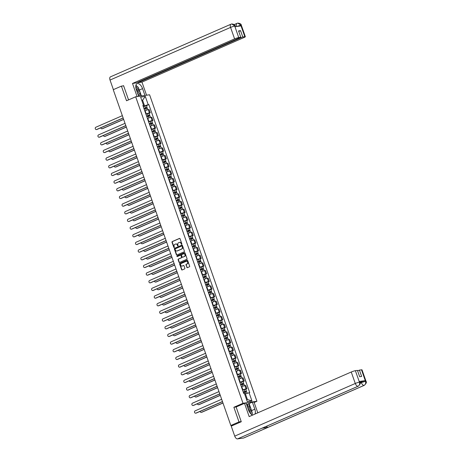 <?xml version="1.0" encoding="UTF-8"?>
<svg xmlns="http://www.w3.org/2000/svg" width="462" height="462" viewBox="0 0 462 462"><rect width="100%" height="100%" fill="white"/><g stroke="black" fill="none" stroke-linecap="round" stroke-linejoin="round"><path stroke-width="0.69" d="M181.682 244.306A0.358 0.306 -98.2 0 0 181.849 243.849L180.053 238.721A0.514 0.433 -98.2 0 0 179.481 238.415L172.239 241.58A0.514 0.433 -98.2 0 0 172.003 242.238L173.799 247.361A0.358 0.306 -98.2 0 0 174.359 247.118L174.128 246.454A1.646 1.392 -98.2 0 1 174.879 244.346L175.479 244.086A1.646 1.392 -98.2 0 1 177.31 245.062L177.541 245.726A0.358 0.306 -98.2 0 0 178.107 245.484L177.87 244.82A1.646 1.392 -98.2 0 1 178.621 242.712L179.221 242.452A1.646 1.392 -98.2 0 1 181.052 243.428L181.283 244.092A0.358 0.306 -98.2 0 0 181.682 244.306M186.815 267.382A0.514 0.433 -98.2 0 0 187.387 267.689L189.42 266.799A0.514 0.433 -98.2 0 0 189.657 266.141L187.659 260.452A0.514 0.433 -98.2 0 0 187.087 260.146L179.845 263.305A0.514 0.433 -98.2 0 0 179.614 263.964L181.606 269.658A0.514 0.433 -98.2 0 0 182.178 269.964L184.633 268.89A0.514 0.433 -98.2 0 0 184.864 268.231L184.015 265.794A0.514 0.433 -98.2 0 0 183.443 265.488L182.224 266.02A1.374 1.161 -98.2 0 1 181.318 263.444L186.088 261.359A1.374 1.161 -98.2 0 1 186.995 263.941L186.198 264.287A0.514 0.433 -98.2 0 0 185.967 264.945L187.093 267.342A0.514 0.433 -98.2 0 0 187.433 267.665M243.012 403.274L233.87 407.27L238.998 421.91L230.838 425.473L113.248 89.692L121.408 86.128L126.536 100.768L135.678 96.777L243.012 403.274L256.918 401.276L149.584 94.774L135.678 96.777M184.171 251.802A0.514 0.433 -98.2 0 0 184.402 251.143L182.409 245.449A0.514 0.433 -98.2 0 0 181.837 245.143L174.596 248.308A0.514 0.433 -98.2 0 0 174.359 248.966L176.351 254.654A0.514 0.433 -98.2 0 0 176.923 254.966L184.171 251.802M185.037 252.951L187.029 258.639A0.514 0.433 -98.2 0 1 186.792 259.298L179.551 262.462A0.514 0.433 -98.2 0 1 178.979 262.156L178.124 259.719A0.514 0.433 -98.2 0 1 178.361 259.061L181.295 257.779A0.514 0.433 -98.2 0 0 181.531 257.12L180.965 255.509A0.514 0.433 -98.2 0 0 180.394 255.197L177.333 256.537A0.358 0.306 -98.2 0 1 177.096 255.861L184.465 252.645A0.514 0.433 -98.2 0 1 185.037 252.951M254.158 402.483L256.918 401.276M238.998 421.91L241.222 421.592M230.838 425.473L233.298 425.121L231.612 425.958M123.631 85.805L121.408 86.128M145.905 114.085L146.258 113.935A2.414 0.295 -19.3 0 1 149.422 112.924L148.285 109.685A2.414 0.295 160.7 0 0 145.12 110.689L144.768 110.845M148.285 109.685L149.134 109.558L150.271 112.803L149.134 113.3M149.422 112.924L150.271 112.803M151.819 120.963L152.957 120.466L151.819 117.227L150.97 117.348A2.414 0.295 160.7 0 0 147.805 118.353L147.453 118.509M148.585 121.749L148.937 121.598A2.414 0.295 -19.3 0 1 152.108 120.588L152.957 120.466M154.504 128.627L155.636 128.13L154.504 124.89L153.655 125.011A2.414 0.295 160.7 0 0 150.491 126.022L150.138 126.172M151.27 129.418L151.623 129.262A2.414 0.295 -19.3 0 1 154.787 128.257L155.636 128.13M157.19 136.296L158.322 135.799L157.19 132.554L156.341 132.675A2.414 0.295 160.7 0 0 153.17 133.685L152.818 133.836M153.956 137.081L154.308 136.925A2.414 0.295 -19.3 0 1 157.473 135.92L158.322 135.799M159.869 143.959L161.007 143.463L159.869 140.217L159.02 140.344A2.414 0.295 160.7 0 0 155.856 141.349L155.503 141.505M156.641 144.745L156.993 144.594A2.414 0.295 -19.3 0 1 160.158 143.584L161.007 143.463M162.555 151.623L163.692 151.126L162.555 147.886L161.706 148.007A2.414 0.295 160.7 0 0 158.541 149.012L158.189 149.168M159.326 152.414L159.679 152.258A2.414 0.295 -19.3 0 1 162.843 151.247L163.692 151.126M165.24 159.286L166.378 158.795L165.24 155.55L164.391 155.671A2.414 0.295 160.7 0 0 161.226 156.682L160.874 156.832M162.006 160.077L162.364 159.921A2.414 0.295 -19.3 0 1 165.529 158.916L166.378 158.795M167.925 166.955L169.057 166.459L167.925 163.213L167.077 163.334A2.414 0.295 160.7 0 0 163.912 164.345L163.56 164.501M164.691 167.741L165.044 167.585A2.414 0.295 -19.3 0 1 168.208 166.58L169.057 166.459M170.611 174.619L171.743 174.122L170.611 170.882L169.762 171.004A2.414 0.295 160.7 0 0 166.591 172.008L166.239 172.164M167.377 175.404L167.729 175.254A2.414 0.295 -19.3 0 1 170.894 174.243L171.743 174.122M173.29 182.282L174.428 181.785L173.29 178.546L172.442 178.667A2.414 0.295 160.7 0 0 169.277 179.672L168.925 179.828M170.062 183.073L170.414 182.917A2.414 0.295 -19.3 0 1 173.579 181.907L174.428 181.785M175.976 189.946L177.113 189.455L175.976 186.209L175.127 186.33A2.414 0.295 160.7 0 0 171.962 187.341L171.61 187.491M172.748 190.737L173.1 190.581A2.414 0.295 -19.3 0 1 176.265 189.576L177.113 189.455M178.661 197.615L179.799 197.118L178.661 193.873L177.812 193.994A2.414 0.295 160.7 0 0 174.648 195.004L174.295 195.16M175.427 198.4L175.785 198.244A2.414 0.295 -19.3 0 1 178.95 197.239L179.799 197.118M181.347 205.278L182.478 204.782L181.347 201.542L180.498 201.663A2.414 0.295 160.7 0 0 177.333 202.668L176.981 202.824M178.113 206.064L178.465 205.913A2.414 0.295 -19.3 0 1 181.63 204.903L182.478 204.782M184.032 212.942L185.164 212.445L184.032 209.205L183.183 209.326A2.414 0.295 160.7 0 0 180.013 210.331L179.66 210.487M180.798 213.733L181.15 213.577A2.414 0.295 -19.3 0 1 184.315 212.572L185.164 212.445M186.712 220.605L187.849 220.114L186.712 216.869L185.863 216.99A2.414 0.295 160.7 0 0 182.698 218L182.346 218.151M183.483 221.396L183.836 221.24A2.414 0.295 -19.3 0 1 187 220.235L187.849 220.114M189.397 228.274L190.535 227.778L189.397 224.532L188.548 224.659A2.414 0.295 160.7 0 0 185.383 225.664L185.031 225.82M186.169 229.06L186.521 228.909A2.414 0.295 -19.3 0 1 189.686 227.899L190.535 227.778M192.082 235.938L193.22 235.441L192.082 232.201L191.233 232.322A2.414 0.295 160.7 0 0 188.069 233.327L187.716 233.483M188.848 236.723L189.206 236.573A2.414 0.295 -19.3 0 1 192.371 235.562L193.22 235.441M194.768 243.601L195.9 243.104L194.768 239.865L193.919 239.986A2.414 0.295 160.7 0 0 190.754 240.997L190.402 241.147M191.534 244.392L191.886 244.236A2.414 0.295 -19.3 0 1 195.051 243.231L195.9 243.104M197.453 251.27L198.585 250.774L197.453 247.528L196.604 247.649A2.414 0.295 160.7 0 0 193.434 248.66L193.081 248.81M194.219 252.056L194.571 251.9A2.414 0.295 -19.3 0 1 197.736 250.895L198.585 250.774M200.133 258.934L201.27 258.437L200.133 255.191L199.284 255.319A2.414 0.295 160.7 0 0 196.119 256.323L195.767 256.479M196.904 259.719L197.257 259.569A2.414 0.295 -19.3 0 1 200.421 258.558L201.27 258.437M202.818 266.597L203.956 266.1L202.818 262.861L201.969 262.982A2.414 0.295 160.7 0 0 198.804 263.987L198.452 264.143M199.59 267.388L199.942 267.232A2.414 0.295 -19.3 0 1 203.107 266.222L203.956 266.1M205.503 274.261L206.641 273.77L205.503 270.524L204.654 270.645A2.414 0.295 160.7 0 0 201.49 271.656L201.137 271.806M202.269 275.052L202.627 274.896A2.414 0.295 -19.3 0 1 205.792 273.891L206.641 273.77M208.189 281.93L209.321 281.433L208.189 278.188L207.34 278.309A2.414 0.295 160.7 0 0 204.175 279.319L203.823 279.475M204.955 282.715L205.307 282.559A2.414 0.295 -19.3 0 1 208.472 281.554L209.321 281.433M210.874 289.593L212.006 289.096L210.874 285.857L210.025 285.978A2.414 0.295 160.7 0 0 206.855 286.983L206.502 287.139M207.64 290.379L207.992 290.228A2.414 0.295 -19.3 0 1 211.157 289.218L212.006 289.096M213.554 297.257L214.691 296.76L213.554 293.52L212.705 293.641A2.414 0.295 160.7 0 0 209.54 294.646L209.188 294.802M210.326 298.048L210.678 297.892A2.414 0.295 -19.3 0 1 213.842 296.881L214.691 296.76M216.239 304.92L217.377 304.429L216.239 301.184L215.39 301.305A2.414 0.295 160.7 0 0 212.225 302.315L211.873 302.466M213.011 305.711L213.363 305.555A2.414 0.295 -19.3 0 1 216.528 304.55L217.377 304.429M218.924 312.589L220.062 312.093L218.924 308.847L218.076 308.968A2.414 0.295 160.7 0 0 214.911 309.979L214.559 310.135M215.69 313.375L216.049 313.219A2.414 0.295 -19.3 0 1 219.213 312.214L220.062 312.093M221.61 320.253L222.742 319.756L221.61 316.516L220.761 316.637A2.414 0.295 160.7 0 0 217.596 317.642L217.244 317.798M218.376 321.038L218.728 320.888A2.414 0.295 -19.3 0 1 221.899 319.877L222.742 319.756M224.295 327.916L225.427 327.419L224.295 324.18L223.446 324.301A2.414 0.295 160.7 0 0 220.282 325.306L219.924 325.462M221.061 328.707L221.413 328.551A2.414 0.295 -19.3 0 1 224.578 327.546L225.427 327.419M226.981 335.579L228.113 335.089L226.975 331.843L226.126 331.964A2.414 0.295 160.7 0 0 222.961 332.975L222.609 333.125M223.747 336.371L224.099 336.215A2.414 0.295 -19.3 0 1 227.264 335.21L228.113 335.089M229.66 343.249L230.798 342.752L229.66 339.506L228.811 339.634A2.414 0.295 160.7 0 0 225.647 340.638L225.294 340.794M226.432 344.034L226.784 343.884A2.414 0.295 -19.3 0 1 229.949 342.873L230.798 342.752M232.346 350.912L233.483 350.415L232.346 347.176L231.497 347.297A2.414 0.295 160.7 0 0 228.332 348.302L227.98 348.458M229.112 351.703L229.47 351.547A2.414 0.295 -19.3 0 1 232.634 350.537L233.483 350.415M235.031 358.576L236.163 358.079L235.031 354.839L234.182 354.96A2.414 0.295 160.7 0 0 231.017 355.971L230.665 356.121M231.797 359.367L232.149 359.211A2.414 0.295 -19.3 0 1 235.32 358.206L236.163 358.079M237.716 366.245L238.848 365.748L237.716 362.503L236.867 362.624A2.414 0.295 160.7 0 0 233.703 363.634L233.345 363.79M234.482 367.03L234.835 366.874A2.414 0.295 -19.3 0 1 237.999 365.869L238.848 365.748M240.402 373.908L241.534 373.412L240.396 370.166L239.547 370.293A2.414 0.295 160.7 0 0 236.382 371.298L236.03 371.454M237.168 374.694L237.52 374.543A2.414 0.295 -19.3 0 1 240.685 373.533L241.534 373.412M243.081 381.572L244.219 381.075L243.081 377.835L242.232 377.956A2.414 0.295 160.7 0 0 239.068 378.961L238.715 379.117M239.853 382.363L240.205 382.207A2.414 0.295 -19.3 0 1 243.37 381.196L244.219 381.075M245.767 389.235L246.904 388.744L245.767 385.499L244.918 385.62A2.414 0.295 160.7 0 0 241.753 386.63L241.401 386.781M242.533 390.026L242.891 389.87A2.414 0.295 -19.3 0 1 246.055 388.865L246.904 388.744M143.22 106.422L144.554 105.838L142.579 100.185L141.765 100.306M141.834 100.508L142.579 100.185L145.311 96.419L148.204 104.678L144.554 105.838M143.029 105.879L143.532 105.348L140.639 97.095L145.311 96.419M246.587 399.63L247.401 399.514L245.42 393.861L249.723 392.608L148.856 104.585L148.204 104.678M249.07 392.7L251.957 400.958L247.286 401.628L244.392 393.376L243.74 393.468L142.874 105.44L143.532 105.348M233.87 407.27L236.29 406.924M245.42 393.861L244.681 394.19M146.448 105.631L148.856 104.585M247.401 399.514L251.957 400.958M181.751 244.265A0.358 0.306 -98.2 0 1 181.56 244.052L181.329 243.393A1.646 1.392 -98.2 0 0 179.672 242.348M175.924 243.982A1.646 1.392 -98.2 0 1 177.587 245.027L177.818 245.686A0.358 0.306 -98.2 0 0 178.009 245.9M179.718 238.398L172.517 241.539A0.514 0.433 -98.2 0 0 172.28 242.198L174.076 247.32A0.358 0.306 -98.2 0 0 174.266 247.534M182.074 245.126L174.873 248.267A0.514 0.433 -98.2 0 0 174.636 248.926L176.628 254.62A0.514 0.433 -98.2 0 0 176.969 254.943M182.028 246.229A0.358 0.306 -98.2 0 0 181.63 246.015L175.271 248.793A0.358 0.306 -98.2 0 0 175.11 249.249L175.352 249.948A1.646 1.392 -98.2 0 0 177.183 250.93L181.526 249.035A1.646 1.392 -98.2 0 0 182.276 246.927L182.311 246.188A0.358 0.306 -98.2 0 0 181.907 245.975L181.768 245.992M177.015 250.987A1.646 1.392 -98.2 0 0 177.46 250.889L177.183 250.93M182.311 246.188L182.554 246.887A1.646 1.392 -98.2 0 1 181.809 248.995L177.46 250.889M180.671 255.163A0.514 0.433 -98.2 0 1 181.243 255.469L181.809 257.08A0.514 0.433 -98.2 0 1 181.578 257.738L178.638 259.02A0.514 0.433 -98.2 0 0 178.401 259.679L179.256 262.116A0.514 0.433 -98.2 0 0 179.597 262.445M184.696 252.622L177.379 255.821A0.358 0.306 -98.2 0 0 177.414 256.502M184.344 256.45A1.374 1.161 -98.2 0 0 183.443 253.869L181.762 254.602A0.514 0.433 -98.2 0 0 181.531 255.261L182.092 256.878A0.514 0.433 -98.2 0 0 182.663 257.184L184.627 256.41A1.374 1.161 -98.2 0 0 183.841 253.788M184.627 256.41L182.946 257.143M186.486 261.278A1.374 1.161 -98.2 0 1 187.272 263.9L186.475 264.247A0.514 0.433 -98.2 0 0 186.244 264.905L187.093 267.342M182.103 266.066A1.374 1.161 -98.2 0 0 182.502 265.985L182.224 266.02M183.674 265.471L182.502 265.985M187.324 260.123L180.122 263.265A0.514 0.433 -98.2 0 0 179.891 263.923L181.884 269.617A0.514 0.433 -98.2 0 0 182.219 269.947M144.184 109.176L147.338 108.172L147.892 109.754M143.919 108.42L146.402 107.559L146.362 108.351M100.768 127.801A1.207 1.016 -98.2 0 0 102.16 128.713L123.631 119.34M143.89 108.339L147.049 107.334L146.506 107.669L146.708 108.247M143.272 106.572L146.425 105.567L147.049 107.334M123.66 119.427L102.524 128.661A1.207 1.016 81.8 0 1 102.114 128.736M146.102 107.6L146.506 107.669M123.169 118.018L96.956 129.464A1.207 1.016 81.8 0 1 96.552 129.533M122.343 115.662L95.807 127.258A1.207 1.016 -98.2 0 0 96.598 129.516L123.135 117.925M146.87 116.84L150.023 115.835L150.577 117.423M146.604 116.089L149.087 115.229L149.047 116.014M103.453 135.464A1.207 1.016 -98.2 0 0 104.845 136.382L126.317 127.004M146.575 116.008L149.728 115.003L149.191 115.333L149.393 115.916M145.957 114.235L149.111 113.23L149.728 115.003M126.345 127.096L105.203 136.33A1.207 1.016 81.8 0 1 104.799 136.4M148.787 115.263L149.191 115.333M149.549 124.509L152.708 123.498L153.263 125.087M149.29 123.752L151.773 122.892L151.732 123.677M106.139 143.128A1.207 1.016 -98.2 0 0 107.53 144.046L128.996 134.667M149.261 123.672L152.414 122.667L151.871 123.002L152.079 123.579M148.643 121.904L151.796 120.9L152.414 122.667M129.031 134.76L107.889 143.994A1.207 1.016 81.8 0 1 107.484 144.063M151.467 122.927L151.871 123.002M138.814 88.82A5.902 3.078 66.4 0 1 139.322 90.038L142.562 88.623A5.902 3.078 66.4 0 0 137.07 83.662A5.902 3.078 66.4 0 0 136.302 89.524L138.692 96.344M142.562 88.623L144.953 95.443M146.552 95.212L141.961 82.103L138.219 82.64L242.769 36.977L244.837 36.683L240.766 25.144L240.985 25.884L235.002 26.744L234.719 26.011L238.721 37.561A3.147 0.381 160.7 0 0 234.592 38.877L230.573 27.402L110.031 80.047L113.386 89.628M138.04 82.138L138.219 82.64M238.75 31.428L240.546 30.642L238.571 30.925L240.794 37.26L136.244 82.923L132.502 83.46L234.592 38.877M137.093 96.57L132.502 83.46M141.961 82.103L244.046 37.514A3.147 0.381 160.7 0 0 245.351 36.717A3.147 0.381 160.7 0 0 244.837 36.683M110.031 80.047A3.228 1.681 -113.6 0 1 110.453 76.848L230.994 24.203A3.228 1.681 -113.6 0 0 230.573 27.402A3.147 0.381 -19.3 0 1 234.702 26.086M240.794 37.26L238.721 37.561M240.546 30.642L242.769 36.977M123.054 85.892L123.579 85.661L128.563 99.884M137.526 86.798A5.902 3.078 66.4 0 0 135.88 85.349M139.322 90.038L141.395 95.952M140.95 96.015L139.899 93.012M139.599 96.212L139.027 94.583M236.625 26.53L240.754 25.219M237.26 23.267L237.849 23.1L240.766 25.133M231.225 24.134L231.843 23.966L234.719 26.011M358.258 386.192A3.228 1.681 -113.6 0 1 358.038 386.255C359.476 385.423 359.95 384.084 359.453 382.241L359.979 382.19C360.782 383.004 360.21 384.338 358.258 386.192L262.318 428.095A3.228 1.681 -113.6 0 1 262.098 428.159L237.497 438.9A3.228 1.681 -113.6 0 1 234.731 436.122L231.231 426.126L241.274 421.737L236.111 406.999L244.519 403.326L246.119 403.095L248.562 410.077A5.902 3.078 66.4 0 0 252.679 415.061M255.007 414.044A5.902 3.078 66.4 0 0 254.816 409.176L252.373 402.2L253.973 401.969L257.779 412.832M244.519 403.326L249.162 416.591L351.253 372.008A3.147 0.381 -19.3 0 1 355.382 370.691L357.455 370.397L359.673 376.732L361.648 376.449L359.43 370.108L361.498 369.814A3.147 0.381 -19.3 0 1 362.012 369.848L366.031 381.317A3.147 0.381 160.7 0 0 365.517 381.283L361.498 369.814M248.204 406.329L247.459 404.215L252.373 402.2M247.459 404.215L246.552 404.342M366.031 381.317C366.834 382.138 366.262 383.472 364.31 385.32L243.769 437.964A3.228 1.681 -113.6 0 1 243.538 438.034L268.133 427.286A3.228 1.681 -113.6 0 1 266.389 426.316M237.497 438.9L243.538 438.034M234.731 436.122L355.272 383.477A3.228 1.681 -113.6 0 0 358.038 386.255L262.098 428.159L268.133 427.286L364.073 385.389C365.511 384.563 365.991 383.223 365.5 381.364L365.517 381.283M360.042 382.403L361.088 381.947A3.147 0.381 -19.3 0 1 365.217 380.63L359.234 381.491A3.147 0.381 -19.3 0 1 359.748 381.525L359.979 382.19M359.43 370.108L357.628 370.894M252.004 414.761A5.902 3.078 66.4 0 0 252.131 413.611M251.934 411.833A5.902 3.078 66.4 0 0 251.582 410.591L254.816 409.176M249.133 403.609L251.582 410.591M250.034 407.513L248.689 403.678M137.699 93.503A3.407 1.779 66.4 0 0 137.722 93.503A3.407 1.779 66.4 0 0 138.49 90.292A3.407 1.779 66.4 0 0 135.776 87.11M135.816 85.689L138.277 87.283L140.136 92.585L138.427 95.588M137.324 92.44A2.333 1.219 66.4 0 0 137.376 90.396A2.333 1.219 66.4 0 0 136.001 88.49M250.641 413.64A3.407 1.779 66.4 0 0 250.381 409.909A3.407 1.779 66.4 0 0 247.742 407.669A3.407 1.779 66.4 0 0 247.719 407.669M246.985 405.584L250.531 407.831L252.391 413.138L251.628 414.518M249.78 412.537A2.333 1.219 66.4 0 0 248.186 409.003M125.855 125.681L99.642 137.127A1.207 1.016 81.8 0 1 99.232 137.197M125.029 123.331L98.487 134.921A1.207 1.016 -98.2 0 0 99.278 137.179L125.82 125.589M128.534 133.345L102.327 144.791A1.207 1.016 81.8 0 1 101.917 144.866M127.714 130.994L101.172 142.585A1.207 1.016 -98.2 0 0 101.963 144.843L128.505 133.252M152.235 132.172L155.394 131.168L155.948 132.75M151.975 131.416L154.458 130.555L154.418 131.347M108.818 150.797A1.207 1.016 -98.2 0 0 110.21 151.709L131.682 142.331M151.946 131.335L155.099 130.33L154.556 130.665L154.758 131.243M151.322 129.568L154.481 128.563L155.099 130.33M131.716 142.423L110.574 151.657A1.207 1.016 81.8 0 1 110.164 151.727M154.152 130.596L154.556 130.665M154.92 139.836L158.079 138.831L158.633 140.419M154.655 139.085L157.138 138.219L157.103 139.01M111.504 158.46A1.207 1.016 -98.2 0 0 112.895 159.373L134.367 150M154.626 138.998L157.785 137.994L157.242 138.329L157.444 138.906M154.008 137.231L157.167 136.226L157.785 137.994M134.402 150.092L113.259 159.321A1.207 1.016 81.8 0 1 112.849 159.396M156.837 138.259L157.242 138.329M157.606 147.499L160.759 146.494L161.313 148.083M157.34 146.749L159.823 145.888L159.783 146.673M114.189 166.124A1.207 1.016 -98.2 0 0 115.581 167.042L137.052 157.663M157.311 146.668L160.47 145.663L159.927 145.992L160.129 146.575M156.693 144.895L159.846 143.89L160.47 145.663M137.081 157.756L115.945 166.99A1.207 1.016 81.8 0 1 115.535 167.059M159.523 145.923L159.927 145.992M131.22 141.014L105.013 152.46A1.207 1.016 81.8 0 1 104.603 152.529M130.394 138.658L103.858 150.248A1.207 1.016 -98.2 0 0 104.649 152.512L131.191 140.922M133.905 148.677L107.692 160.123A1.207 1.016 81.8 0 1 107.288 160.193M133.079 146.327L106.543 157.917A1.207 1.016 -98.2 0 0 107.334 160.175L133.87 148.585M136.59 156.341L110.378 167.787A1.207 1.016 81.8 0 1 109.973 167.856M135.764 153.99L109.228 165.581A1.207 1.016 -98.2 0 0 110.02 167.839L136.556 156.248M160.291 155.168L163.444 154.164L163.998 155.746M160.025 154.412L162.508 153.551L162.468 154.337M116.874 173.787A1.207 1.016 -98.2 0 0 118.266 174.705L139.738 165.327M159.996 154.331L163.15 153.326L162.612 153.661L162.815 154.239M159.378 152.564L162.532 151.559L163.15 153.326M139.767 165.419L118.624 174.653A1.207 1.016 81.8 0 1 118.22 174.723M162.208 153.586L162.612 153.661M139.276 164.004L113.063 175.45A1.207 1.016 81.8 0 1 112.653 175.525M138.45 161.654L111.908 173.244A1.207 1.016 -98.2 0 0 112.699 175.502L139.241 163.912M162.97 162.832L166.129 161.827L166.684 163.409M162.711 162.075L165.194 161.215L165.153 162.006M119.56 181.456A1.207 1.016 -98.2 0 0 120.952 182.369L142.417 172.99M162.682 161.995L165.835 160.99L165.292 161.325L165.5 161.902M162.064 160.227L165.217 159.223L165.835 160.99M142.452 173.083L121.31 182.317A1.207 1.016 81.8 0 1 120.905 182.386M164.888 161.255L165.292 161.325M141.955 171.673L115.748 183.119A1.207 1.016 81.8 0 1 115.338 183.189M141.135 169.317L114.593 180.908A1.207 1.016 -98.2 0 0 115.385 183.171L141.926 171.581M165.656 170.495L168.815 169.49L169.369 171.079M165.396 169.745L167.879 168.878L167.839 169.669M122.239 189.12A1.207 1.016 -98.2 0 0 123.631 190.032L145.103 180.659M165.367 169.664L168.52 168.653L167.977 168.988L168.18 169.571M164.743 167.891L167.902 166.886L168.52 168.653M145.137 180.752L123.995 189.98A1.207 1.016 81.8 0 1 123.585 190.055M167.573 168.919L167.977 168.988M144.641 179.337L118.434 190.783A1.207 1.016 81.8 0 1 118.024 190.852M143.815 176.986L117.279 188.577A1.207 1.016 -98.2 0 0 118.07 190.835L144.612 179.244M168.341 178.159L171.5 177.154L172.055 178.742M168.076 177.408L170.559 176.548L170.524 177.333M124.925 196.783A1.207 1.016 -98.2 0 0 126.317 197.701L147.788 188.323M168.047 177.327L171.206 176.322L170.663 176.651L170.865 177.235M167.429 175.554L170.588 174.549L171.206 176.322M147.823 188.415L126.68 197.649A1.207 1.016 81.8 0 1 126.27 197.719M170.259 176.582L170.663 176.651M147.326 187L121.113 198.446A1.207 1.016 81.8 0 1 120.709 198.521M146.5 184.65L119.964 196.24A1.207 1.016 -98.2 0 0 120.755 198.498L147.291 186.908M171.027 185.828L174.18 184.823L174.734 186.405M170.761 185.071L173.244 184.211L173.204 185.002M127.61 204.447A1.207 1.016 -98.2 0 0 129.002 205.365L150.473 195.986M170.732 184.991L173.891 183.986L173.348 184.321L173.55 184.898M170.114 183.223L173.267 182.219L173.891 183.986M150.502 196.079L129.366 205.313A1.207 1.016 81.8 0 1 128.956 205.382M172.944 184.246L173.348 184.321M150.011 194.664L123.799 206.116A1.207 1.016 81.8 0 1 123.394 206.185M149.186 192.313L122.649 203.904A1.207 1.016 -98.2 0 0 123.441 206.168L149.977 194.571M173.712 193.491L176.865 192.487L177.42 194.069M173.446 192.735L175.93 191.874L175.889 192.666M130.296 212.116A1.207 1.016 -98.2 0 0 131.687 213.028L153.159 203.655M173.417 192.654L176.571 191.649L176.034 191.984L176.236 192.562M172.8 190.887L175.953 189.882L176.571 191.649M153.188 203.742L132.045 212.976A1.207 1.016 81.8 0 1 131.641 213.046M175.629 191.915L176.034 191.984M152.697 202.333L126.484 213.779A1.207 1.016 81.8 0 1 126.074 213.848M151.871 199.977L125.329 211.567A1.207 1.016 -98.2 0 0 126.12 213.831L152.662 202.24M176.392 201.155L179.551 200.15L180.105 201.738M176.132 200.404L178.615 199.544L178.575 200.329M132.981 219.779A1.207 1.016 -98.2 0 0 134.373 220.697L155.838 211.319M176.103 200.323L179.256 199.313L178.713 199.648L178.921 200.231M175.485 198.55L178.638 197.545L179.256 199.313M155.873 211.411L134.731 220.645A1.207 1.016 81.8 0 1 134.327 220.715M178.309 199.578L178.713 199.648M155.376 209.996L129.169 221.442A1.207 1.016 81.8 0 1 128.759 221.512M154.556 207.646L128.014 219.236A1.207 1.016 -98.2 0 0 128.806 221.494L155.347 209.904M179.077 208.818L182.236 207.813L182.79 209.402M178.817 208.067L181.3 207.207L181.26 207.992M135.661 227.443A1.207 1.016 -98.2 0 0 137.052 228.361L158.524 218.982M178.788 207.987L181.941 206.982L181.399 207.311L181.601 207.894M178.165 206.219L181.323 205.209L181.941 206.982M158.558 219.075L137.416 228.309A1.207 1.016 81.8 0 1 137.006 228.378M180.994 207.242L181.399 207.311M158.062 217.66L131.855 229.106A1.207 1.016 81.8 0 1 131.445 229.181M157.242 215.309L130.7 226.9A1.207 1.016 -98.2 0 0 131.491 229.158L158.033 217.567M181.762 216.487L184.921 215.483L185.476 217.065M181.497 215.731L183.98 214.87L183.945 215.662M138.346 235.112A1.207 1.016 -98.2 0 0 139.738 236.024L161.209 226.646M181.468 215.65L184.627 214.645L184.084 214.98L184.286 215.558M180.85 213.883L184.009 212.878L184.627 214.645M161.244 226.738L140.101 235.972A1.207 1.016 81.8 0 1 139.691 236.042M183.68 214.911L184.084 214.98M160.747 225.323L134.534 236.775A1.207 1.016 81.8 0 1 134.13 236.844M159.921 222.973L133.385 234.563A1.207 1.016 -98.2 0 0 134.176 236.827L160.712 225.237M184.448 224.151L187.601 223.146L188.155 224.728M184.182 223.394L186.665 222.534L186.625 223.325M141.031 242.775A1.207 1.016 -98.2 0 0 142.423 243.688L163.895 234.315M184.153 223.313L187.312 222.309L186.769 222.644L186.971 223.221M183.535 221.546L186.688 220.541L187.312 222.309M163.923 234.401L142.787 243.636A1.207 1.016 81.8 0 1 142.377 243.711M186.365 222.574L186.769 222.644M163.433 232.992L137.22 244.438A1.207 1.016 81.8 0 1 136.816 244.508M162.607 230.636L136.071 242.232A1.207 1.016 -98.2 0 0 136.862 244.49L163.398 232.9M187.133 231.814L190.286 230.809L190.841 232.398M186.867 231.064L189.351 230.203L189.31 230.988M143.717 250.439A1.207 1.016 -98.2 0 0 145.108 251.357L166.58 241.978M186.839 230.983L189.998 229.978L189.455 230.307L189.657 230.89M186.221 229.21L189.374 228.205L189.998 229.978M166.609 242.071L145.466 251.305A1.207 1.016 81.8 0 1 145.062 251.374M189.05 230.238L189.455 230.307M166.118 240.656L139.905 252.102A1.207 1.016 81.8 0 1 139.495 252.171M165.292 238.305L138.75 249.896A1.207 1.016 -98.2 0 0 139.541 252.154L166.083 240.563M189.813 239.483L192.972 238.473L193.526 240.061M189.553 238.727L192.036 237.866L191.996 238.652M146.402 258.102A1.207 1.016 -98.2 0 0 147.794 259.02L169.259 249.642M189.524 238.646L192.677 237.641L192.134 237.976L192.342 238.554M188.906 236.879L192.059 235.874L192.677 237.641M169.294 249.734L148.152 258.968A1.207 1.016 81.8 0 1 147.748 259.038M191.73 237.901L192.134 237.976M168.797 248.319L142.591 259.765A1.207 1.016 81.8 0 1 142.18 259.84M167.977 245.969L141.436 257.559A1.207 1.016 -98.2 0 0 142.227 259.817L168.769 248.227M192.498 247.147L195.657 246.142L196.211 247.724M192.238 246.39L194.721 245.53L194.681 246.321M149.082 265.771A1.207 1.016 -98.2 0 0 150.473 266.684L171.945 257.305M192.209 246.31L195.362 245.305L194.82 245.64L195.022 246.217M191.586 244.542L194.745 243.538L195.362 245.305M171.98 257.398L150.837 266.632A1.207 1.016 81.8 0 1 150.427 266.701M194.415 245.57L194.82 245.64M171.483 255.988L145.276 267.434A1.207 1.016 81.8 0 1 144.866 267.504M170.663 253.632L144.121 265.223A1.207 1.016 -98.2 0 0 144.912 267.486L171.454 255.896M195.183 254.81L198.342 253.805L198.897 255.394M194.918 254.06L197.401 253.193L197.366 253.985M151.767 273.435A1.207 1.016 -98.2 0 0 153.159 274.347L174.63 264.974M194.889 253.973L198.048 252.968L197.505 253.303L197.707 253.881M194.271 252.206L197.43 251.201L198.048 252.968M174.665 265.067L153.523 274.295A1.207 1.016 81.8 0 1 153.113 274.37M197.101 253.234L197.505 253.303M174.168 263.652L147.956 275.098A1.207 1.016 81.8 0 1 147.551 275.167M173.342 261.301L146.806 272.892A1.207 1.016 -98.2 0 0 147.597 275.15L174.134 263.559M197.869 262.474L201.022 261.469L201.582 263.057M197.603 261.723L200.086 260.863L200.046 261.648M154.452 281.098A1.207 1.016 -98.2 0 0 155.844 282.016L177.316 272.638M197.574 261.642L200.733 260.637L200.19 260.966L200.393 261.55M196.956 259.869L200.11 258.864L200.733 260.637M177.344 272.73L156.208 281.964A1.207 1.016 81.8 0 1 155.798 282.034M199.786 260.897L200.19 260.966M176.854 271.315L150.641 282.761A1.207 1.016 81.8 0 1 150.237 282.831M176.028 268.965L149.492 280.555A1.207 1.016 -98.2 0 0 150.283 282.813L176.819 271.223M200.554 270.143L203.707 269.138L204.262 270.72M200.289 269.386L202.772 268.526L202.731 269.311M157.138 288.762A1.207 1.016 -98.2 0 0 158.53 289.68L180.001 280.301M200.26 269.306L203.419 268.301L202.876 268.636L203.078 269.213M199.642 267.538L202.795 266.534L203.419 268.301M180.03 280.394L158.888 289.628A1.207 1.016 81.8 0 1 158.483 289.697M202.472 268.561L202.876 268.636M179.539 278.979L153.326 290.425A1.207 1.016 81.8 0 1 152.916 290.5M178.713 276.628L152.171 288.219A1.207 1.016 -98.2 0 0 152.962 290.477L179.504 278.886M203.234 277.806L206.393 276.802L206.947 278.384M202.974 277.05L205.457 276.189L205.417 276.981M159.823 296.431A1.207 1.016 -98.2 0 0 161.215 297.343L182.686 287.965M202.945 276.969L206.098 275.964L205.555 276.299L205.763 276.877M202.327 275.202L205.48 274.197L206.098 275.964M182.715 288.057L161.573 297.291A1.207 1.016 81.8 0 1 161.169 297.361M205.151 276.23L205.555 276.299M182.219 286.648L156.012 298.094A1.207 1.016 81.8 0 1 155.602 298.163M181.399 284.292L154.857 295.882A1.207 1.016 -98.2 0 0 155.648 298.146L182.19 286.555M205.919 285.47L209.078 284.465L209.632 286.053M205.659 284.719L208.143 283.853L208.102 284.644M162.503 304.094A1.207 1.016 -98.2 0 0 163.895 305.007L185.366 295.634M205.63 284.638L208.784 283.628L208.241 283.963L208.443 284.546M205.007 282.865L208.166 281.86L208.784 283.628M185.401 295.726L164.258 304.955A1.207 1.016 81.8 0 1 163.848 305.03M207.836 283.893L208.241 283.963M184.904 294.311L158.697 305.757A1.207 1.016 81.8 0 1 158.287 305.827M184.084 291.961L157.542 303.551A1.207 1.016 -98.2 0 0 158.333 305.809L184.875 294.219M208.605 293.133L211.763 292.128L212.318 293.716M208.339 292.382L210.822 291.522L210.787 292.307M165.188 311.758A1.207 1.016 -98.2 0 0 166.58 312.676L188.051 303.297M208.31 292.302L211.469 291.297L210.926 291.626L211.128 292.209M207.692 290.529L210.851 289.524L211.469 291.297M188.086 303.39L166.944 312.624A1.207 1.016 81.8 0 1 166.534 312.693M210.522 291.557L210.926 291.626M187.589 301.975L161.377 313.421A1.207 1.016 81.8 0 1 160.972 313.496M186.763 299.624L160.227 311.215A1.207 1.016 -98.2 0 0 161.019 313.473L187.555 301.882M211.29 300.802L214.443 299.798L215.003 301.38M211.024 300.046L213.508 299.185L213.467 299.977M167.873 319.421A1.207 1.016 -98.2 0 0 169.265 320.339L190.737 310.961M210.995 299.965L214.154 298.96L213.611 299.295L213.814 299.873M210.377 298.198L213.531 297.193L214.154 298.96M190.766 311.053L169.629 320.287A1.207 1.016 81.8 0 1 169.219 320.357M213.207 299.22L213.611 299.295M190.275 309.638L164.062 321.09A1.207 1.016 81.8 0 1 163.658 321.159M189.449 307.288L162.913 318.878A1.207 1.016 -98.2 0 0 163.704 321.142L190.24 309.546M213.975 308.466L217.128 307.461L217.683 309.043M213.71 307.709L216.193 306.849L216.152 307.64M170.559 327.09A1.207 1.016 -98.2 0 0 171.951 328.003L193.422 318.63M213.681 307.628L216.84 306.624L216.297 306.959L216.499 307.536M213.063 305.861L216.216 304.856L216.84 306.624M193.451 318.716L172.309 327.951A1.207 1.016 81.8 0 1 171.904 328.02M215.893 306.889L216.297 306.959M192.96 317.307L166.747 328.753A1.207 1.016 81.8 0 1 166.343 328.823M192.134 314.951L165.592 326.542A1.207 1.016 -98.2 0 0 166.384 328.805L192.925 317.215M216.655 316.129L219.814 315.124L220.368 316.713M216.395 315.379L218.878 314.518L218.838 315.303M173.244 334.754A1.207 1.016 -98.2 0 0 174.636 335.672L196.107 326.293M216.366 315.298L219.519 314.287L218.976 314.622L219.184 315.205M215.748 313.525L218.901 312.52L219.519 314.287M196.136 326.386L174.994 335.62A1.207 1.016 81.8 0 1 174.59 335.689M218.572 314.553L218.976 314.622M195.64 324.971L169.433 336.417A1.207 1.016 81.8 0 1 169.023 336.486M194.82 322.62L168.278 334.211A1.207 1.016 -98.2 0 0 169.069 336.469L195.611 324.878M219.34 323.793L222.499 322.788L223.054 324.376M219.08 323.042L221.564 322.181L221.523 322.967M175.924 342.417A1.207 1.016 -98.2 0 0 177.316 343.335L198.787 333.957M219.052 322.961L222.205 321.956L221.662 322.285L221.864 322.869M218.428 321.194L221.587 320.183L222.205 321.956M198.822 334.049L177.679 343.283A1.207 1.016 81.8 0 1 177.269 343.353M221.258 322.216L221.662 322.285M198.325 332.634L172.118 344.08A1.207 1.016 81.8 0 1 171.708 344.155M197.505 330.284L170.963 341.874A1.207 1.016 -98.2 0 0 171.754 344.132L198.296 332.542M222.026 331.462L225.185 330.457L225.739 332.039M221.76 330.705L224.249 329.845L224.209 330.636M178.609 350.086A1.207 1.016 -98.2 0 0 180.001 350.999L201.472 341.62M221.731 330.625L224.89 329.62L224.347 329.955L224.549 330.532M221.113 328.857L224.272 327.853L224.89 329.62M201.507 341.713L180.365 350.947A1.207 1.016 81.8 0 1 179.955 351.016M223.943 329.885L224.347 329.955M201.01 340.298L174.798 351.749A1.207 1.016 81.8 0 1 174.393 351.819M200.185 337.947L173.648 349.538A1.207 1.016 -98.2 0 0 174.44 351.801L200.976 340.211M224.711 339.125L227.864 338.12L228.424 339.703M224.445 338.369L226.929 337.508L226.888 338.299M181.295 357.75A1.207 1.016 -98.2 0 0 182.686 358.662L204.158 349.289M224.417 338.288L227.575 337.283L227.033 337.618L227.235 338.196M223.799 336.521L226.952 335.516L227.575 337.283M204.187 349.376L183.05 358.61A1.207 1.016 81.8 0 1 182.64 358.685M226.628 337.549L227.033 337.618M203.696 347.967L177.483 359.413A1.207 1.016 81.8 0 1 177.079 359.482M202.87 345.611L176.334 357.207A1.207 1.016 -98.2 0 0 177.125 359.465L203.661 347.874M227.396 346.789L230.55 345.784L231.104 347.372M227.131 346.038L229.614 345.178L229.574 345.963M183.98 365.413A1.207 1.016 -98.2 0 0 185.372 366.331L206.843 356.953M227.102 345.957L230.261 344.952L229.718 345.281L229.92 345.865M226.484 344.184L229.637 343.179L230.261 344.952M206.872 357.045L185.73 366.279A1.207 1.016 81.8 0 1 185.326 366.349M229.314 345.212L229.718 345.281M206.381 355.63L180.168 367.076A1.207 1.016 81.8 0 1 179.764 367.146M205.555 353.28L179.013 364.87A1.207 1.016 -98.2 0 0 179.805 367.128L206.347 355.538M230.082 354.458L233.235 353.447L233.789 355.035M229.816 353.701L232.299 352.841L232.259 353.626M186.665 373.077A1.207 1.016 -98.2 0 0 188.057 373.995L209.529 364.616M229.787 353.621L232.94 352.616L232.398 352.951L232.605 353.528M229.169 351.853L232.322 350.849L232.94 352.616M209.557 364.709L188.415 373.943A1.207 1.016 81.8 0 1 188.011 374.012M231.993 352.876L232.398 352.951M209.061 363.294L182.854 374.74A1.207 1.016 81.8 0 1 182.444 374.815M208.241 360.943L181.699 372.534A1.207 1.016 -98.2 0 0 182.49 374.792L209.032 363.201M232.761 362.121L235.92 361.117L236.475 362.699M232.502 361.365L234.985 360.504L234.944 361.296M189.345 380.746A1.207 1.016 -98.2 0 0 190.737 381.658L212.208 372.28M232.473 361.284L235.626 360.279L235.083 360.614L235.285 361.192M231.849 359.517L235.008 358.512L235.626 360.279M212.243 372.372L191.101 381.606A1.207 1.016 81.8 0 1 190.69 381.676M234.679 360.545L235.083 360.614M211.746 370.963L185.539 382.409A1.207 1.016 81.8 0 1 185.129 382.478M210.926 368.607L184.384 380.197A1.207 1.016 -98.2 0 0 185.175 382.461L211.717 370.871M235.447 369.785L238.606 368.78L239.16 370.368M235.181 369.034L237.67 368.168L237.63 368.959M192.03 388.409A1.207 1.016 -98.2 0 0 193.422 389.322L214.894 379.949M235.152 368.947L238.311 367.943L237.768 368.278L237.97 368.855M234.534 367.18L237.693 366.175L238.311 367.943M214.928 380.041L193.786 389.27A1.207 1.016 81.8 0 1 193.376 389.345M237.364 368.208L237.768 368.278M214.432 378.626L188.225 390.072A1.207 1.016 81.8 0 1 187.815 390.142M213.606 376.276L187.07 387.866A1.207 1.016 -98.2 0 0 187.861 390.124L214.397 378.534M238.132 377.448L241.285 376.443L241.845 378.031M237.866 376.697L240.35 375.837L240.309 376.622M194.716 396.073A1.207 1.016 -98.2 0 0 196.107 396.991L217.579 387.612M237.838 376.617L240.997 375.612L240.454 375.941L240.656 376.524M237.22 374.844L240.373 373.839L240.997 375.612M217.614 387.705L196.471 396.939A1.207 1.016 81.8 0 1 196.061 397.008M240.049 375.872L240.454 375.941M217.117 386.29L190.904 397.736A1.207 1.016 81.8 0 1 190.5 397.805M216.291 383.939L189.755 395.53A1.207 1.016 -98.2 0 0 190.546 397.788L217.082 386.197M240.817 385.117L243.971 384.113L244.525 385.695M240.552 384.361L243.035 383.5L242.995 384.286M197.401 403.736A1.207 1.016 -98.2 0 0 198.793 404.654L220.264 395.276M240.523 384.28L243.682 383.275L243.139 383.61L243.341 384.188M239.905 382.513L243.058 381.508L243.682 383.275M220.293 395.368L199.151 404.602A1.207 1.016 81.8 0 1 198.747 404.672M242.735 383.535L243.139 383.61M219.802 393.953L193.59 405.399A1.207 1.016 81.8 0 1 193.185 405.474M218.976 391.603L192.435 403.193A1.207 1.016 -98.2 0 0 193.226 405.451L219.768 393.861M243.503 392.781L246.656 391.776L247.193 393.301M243.237 392.024L245.72 391.164L245.68 391.955M200.086 411.405A1.207 1.016 -98.2 0 0 201.478 412.318L222.95 402.939M243.208 391.943L246.362 390.939L245.819 391.274L246.027 391.851M242.59 390.176L245.744 389.171L246.362 390.939M222.979 403.031L201.836 412.266A1.207 1.016 81.8 0 1 201.432 412.335M245.414 391.204L245.819 391.274M222.482 401.622L196.275 413.068A1.207 1.016 81.8 0 1 195.865 413.138M221.662 399.266L195.12 410.857A1.207 1.016 -98.2 0 0 195.911 413.12L222.453 401.53M243.37 381.196L242.232 377.956M240.685 373.533L239.547 370.293M237.999 365.869L236.867 362.624M235.32 358.206L234.182 354.96M232.634 350.537L231.497 347.297M229.949 342.873L228.811 339.634M227.264 335.21L226.126 331.964M224.578 327.546L223.446 324.301M221.899 319.877L220.761 316.637M219.213 312.214L218.076 308.968M216.528 304.55L215.39 301.305M213.842 296.881L212.705 293.641M211.157 289.218L210.025 285.978M208.472 281.554L207.34 278.309M205.792 273.891L204.654 270.645M203.107 266.222L201.969 262.982M200.421 258.558L199.284 255.319M197.736 250.895L196.604 247.649M195.051 243.231L193.919 239.986M192.371 235.562L191.233 232.322M189.686 227.899L188.548 224.659M187 220.235L185.863 216.99M184.315 212.572L183.183 209.326M181.63 204.903L180.498 201.663M178.95 197.239L177.812 193.994M176.265 189.576L175.127 186.33M173.579 181.907L172.442 178.667M170.894 174.243L169.762 171.004M168.208 166.58L167.077 163.334M165.529 158.916L164.391 155.671M162.843 151.247L161.706 148.007M160.158 143.584L159.02 140.344M157.473 135.92L156.341 132.675M154.787 128.257L153.655 125.011M152.108 120.588L150.97 117.348M246.055 388.865L244.918 385.62M242.891 389.87L241.753 386.63M240.205 382.207L239.068 378.961M237.52 374.543L236.382 371.298M234.835 366.874L233.703 363.634M232.149 359.211L231.017 355.971M229.47 351.547L228.332 348.302M226.784 343.884L225.647 340.638M224.099 336.215L222.961 332.975M221.413 328.551L220.282 325.306M218.728 320.888L217.596 317.642M216.049 313.219L214.911 309.979M213.363 305.555L212.225 302.315M210.678 297.892L209.54 294.646M207.992 290.228L206.855 286.983M205.307 282.559L204.175 279.319M202.627 274.896L201.49 271.656M199.942 267.232L198.804 263.987M197.257 259.569L196.119 256.323M194.571 251.9L193.434 248.66M191.886 244.236L190.754 240.997M189.206 236.573L188.069 233.327M186.521 228.909L185.383 225.664M183.836 221.24L182.698 218M181.15 213.577L180.013 210.331M178.465 205.913L177.333 202.668M175.785 198.244L174.648 195.004M173.1 190.581L171.962 187.341M170.414 182.917L169.277 179.672M167.729 175.254L166.591 172.008M165.044 167.585L163.912 164.345M162.364 159.921L161.226 156.682M159.679 152.258L158.541 149.012M156.993 144.594L155.856 141.349M154.308 136.925L153.17 133.685M151.623 129.262L150.491 126.022M148.937 121.598L147.805 118.353M146.258 113.935L145.12 110.689M231.907 425.323L232.028 425.675M145.703 108.582L146.281 110.239M144.791 105.977L145.409 107.75M102.524 128.661L102.16 128.713M96.598 129.516L96.956 129.464M148.383 116.251L148.966 117.902M147.47 113.646L148.094 115.413M105.203 136.33L104.845 136.382M151.068 123.914L151.646 125.566M150.156 121.31L150.779 123.077M107.889 143.994L107.53 144.046M236.613 26.507A3.228 1.681 -113.6 0 1 237.041 23.331L234.17 24.584M237.849 23.1C240.055 23.331 241.222 24.047 241.331 25.243A3.147 0.381 160.7 0 0 240.823 25.208M231.843 23.966C234.003 24.203 235.152 24.919 235.279 26.115L234.771 26.08M365.217 380.63L365.5 381.364M355.382 370.691L359.453 382.23M359.471 382.155L359.234 381.491M359.396 382.166A3.147 0.381 -19.3 0 0 355.272 383.477L351.253 372.008M360.158 383.119L361.319 382.611L361.088 381.947M364.31 385.32A3.228 1.681 -113.6 0 1 364.073 385.389A3.228 1.681 -113.6 0 1 361.319 382.611L365.448 381.294M99.278 137.179L99.642 137.127M101.963 144.843L102.327 144.791M153.754 131.578L154.331 133.229M152.841 128.973L153.459 130.74M110.574 151.657L110.21 151.709M156.439 139.241L157.016 140.898M155.527 136.637L156.144 138.409M113.259 159.321L112.895 159.373M159.124 146.91L159.702 148.562M158.212 144.306L158.83 146.073M115.945 166.99L115.581 167.042M104.649 152.512L105.013 152.46M107.334 160.175L107.692 160.123M110.02 167.839L110.378 167.787M161.804 154.574L162.387 156.225M160.892 151.969L161.515 153.736M118.624 174.653L118.266 174.705M112.699 175.502L113.063 175.45M164.489 162.237L165.067 163.895M163.577 159.633L164.201 161.405M121.31 182.317L120.952 182.369M115.385 183.171L115.748 183.119M167.175 169.9L167.752 171.558M166.262 167.296L166.88 169.069M123.995 189.98L123.631 190.032M118.07 190.835L118.434 190.783M169.86 177.57L170.438 179.221M168.948 174.965L169.566 176.732M126.68 197.649L126.317 197.701M120.755 198.498L121.113 198.446M172.545 185.233L173.123 186.885M171.633 182.629L172.251 184.396M129.366 205.313L129.002 205.365M123.441 206.168L123.799 206.116M175.225 192.897L175.808 194.554M174.313 190.292L174.936 192.065M132.045 212.976L131.687 213.028M126.12 213.831L126.484 213.779M177.91 200.56L178.488 202.217M176.998 197.961L177.622 199.728M134.731 220.645L134.373 220.697M128.806 221.494L129.169 221.442M180.596 208.229L181.173 209.881M179.683 205.625L180.301 207.392M137.416 228.309L137.052 228.361M131.491 229.158L131.855 229.106M183.281 215.893L183.859 217.544M182.369 213.288L182.987 215.055M140.101 235.972L139.738 236.024M134.176 236.827L134.534 236.775M185.967 223.556L186.544 225.213M185.054 220.952L185.672 222.724M142.787 243.636L142.423 243.688M136.862 244.49L137.22 244.438M188.646 231.225L189.229 232.877M187.734 228.621L188.357 230.388M145.466 251.305L145.108 251.357M139.541 252.154L139.905 252.102M191.332 238.889L191.909 240.54M190.419 236.284L191.043 238.051M148.152 258.968L147.794 259.02M142.227 259.817L142.591 259.765M194.017 246.552L194.594 248.204M193.104 243.948L193.722 245.715M150.837 266.632L150.473 266.684M144.912 267.486L145.276 267.434M196.702 254.215L197.28 255.873M195.79 251.611L196.408 253.384M153.523 274.295L153.159 274.347M147.597 275.15L147.956 275.098M199.388 261.885L199.965 263.536M198.475 259.28L199.093 261.047M156.208 281.964L155.844 282.016M150.283 282.813L150.641 282.761M202.067 269.548L202.651 271.2M201.161 266.944L201.778 268.711M158.888 289.628L158.53 289.68M152.962 290.477L153.326 290.425M204.753 277.212L205.336 278.869M203.84 274.607L204.464 276.38M161.573 297.291L161.215 297.343M155.648 298.146L156.012 298.094M207.438 284.875L208.016 286.532M206.526 282.27L207.143 284.043M164.258 304.955L163.895 305.007M158.333 305.809L158.697 305.757M210.123 292.544L210.701 294.196M209.211 289.94L209.829 291.707M166.944 312.624L166.58 312.676M161.019 313.473L161.377 313.421M212.809 300.208L213.386 301.859M211.896 297.603L212.514 299.37M169.629 320.287L169.265 320.339M163.704 321.142L164.062 321.09M215.488 307.871L216.072 309.528M214.582 305.267L215.2 307.039M172.309 327.951L171.951 328.003M166.384 328.805L166.747 328.753M218.174 315.534L218.757 317.192M217.261 312.936L217.885 314.703M174.994 335.62L174.636 335.672M169.069 336.469L169.433 336.417M220.859 323.204L221.437 324.855M219.947 320.599L220.565 322.366M177.679 343.283L177.316 343.335M171.754 344.132L172.118 344.08M223.544 330.867L224.122 332.519M222.632 328.263L223.25 330.03M180.365 350.947L180.001 350.999M174.44 351.801L174.798 351.749M226.23 338.531L226.807 340.188M225.317 335.926L225.935 337.699M183.05 358.61L182.686 358.662M177.125 359.465L177.483 359.413M228.909 346.2L229.493 347.851M228.003 343.595L228.621 345.362M185.73 366.279L185.372 366.331M179.805 367.128L180.168 367.076M231.595 353.863L232.178 355.515M230.682 351.259L231.306 353.026M188.415 373.943L188.057 373.995M182.49 374.792L182.854 374.74M234.28 361.527L234.858 363.178M233.368 358.922L233.986 360.689M191.101 381.606L190.737 381.658M185.175 382.461L185.539 382.409M236.966 369.19L237.543 370.847M236.053 366.585L236.671 368.358M193.786 389.27L193.422 389.322M187.861 390.124L188.225 390.072M239.651 376.859L240.228 378.511M238.738 374.255L239.356 376.022M196.471 396.939L196.107 396.991M190.546 397.788L190.904 397.736M242.331 384.523L242.914 386.174M241.424 381.918L242.042 383.685M199.151 404.602L198.793 404.654M193.226 405.451L193.59 405.399M245.016 392.186L245.588 393.809M244.103 389.582L244.727 391.354M201.836 412.266L201.478 412.318M195.911 413.12L196.275 413.068M231.595 425.941L231.404 425.392M102.298 128.725L101.935 128.777M96.373 129.579L96.731 129.527M104.984 136.394L104.62 136.446M107.663 144.057L107.305 144.109M237.815 23.106L237.041 23.331M245.351 36.717L241.331 25.243M231.808 23.966L230.994 24.203M235.279 26.115L235.476 26.675M99.059 137.243L99.417 137.191M101.738 144.906L102.102 144.854M110.349 151.721L109.991 151.773M113.034 159.384L112.67 159.436M115.719 167.053L115.356 167.105M104.424 152.576L104.787 152.524M107.109 160.239L107.473 160.187M109.794 167.902L110.152 167.85M118.405 174.717L118.041 174.769M112.48 175.572L112.838 175.52M121.084 182.38L120.726 182.432M115.159 183.235L115.523 183.183M123.77 190.049L123.412 190.101M117.845 190.898L118.208 190.846M126.455 197.713L126.091 197.765M120.53 198.562L120.894 198.51M129.141 205.376L128.777 205.428M123.215 206.231L123.573 206.179M131.826 213.04L131.462 213.092M125.901 213.894L126.259 213.842M134.506 220.709L134.147 220.761M128.58 221.558L128.944 221.506M137.191 228.372L136.833 228.424M131.266 229.221L131.63 229.169M139.876 236.036L139.512 236.088M133.951 236.891L134.315 236.839M142.562 243.699L142.198 243.751M136.637 244.554L136.995 244.502M145.247 251.368L144.883 251.42M139.322 252.217L139.68 252.165M147.927 259.032L147.569 259.084M142.001 259.881L142.365 259.829M150.612 266.695L150.254 266.747M144.687 267.55L145.051 267.498M153.297 274.359L152.934 274.411M147.372 275.213L147.736 275.161M155.983 282.028L155.619 282.08M150.058 282.877L150.416 282.825M158.668 289.691L158.304 289.743M152.743 290.546L153.101 290.494M161.348 297.355L160.99 297.407M155.423 298.209L155.786 298.157M164.033 305.024L163.675 305.076M158.108 305.873L158.472 305.821M166.718 312.687L166.355 312.739M160.793 313.536L161.157 313.484M169.404 320.351L169.04 320.403M163.479 321.206L163.837 321.154M172.089 328.014L171.725 328.066M166.164 328.869L166.522 328.817M174.769 335.683L174.411 335.735M168.844 336.532L169.208 336.48M177.454 343.347L177.096 343.399M171.529 344.196L171.893 344.144M180.14 351.01L179.776 351.062M174.214 351.865L174.578 351.813M182.825 358.674L182.461 358.726M176.9 359.528L177.264 359.476M185.51 366.343L185.147 366.395M179.585 367.192L179.943 367.14M188.19 374.006L187.832 374.058M182.265 374.861L182.629 374.803M190.875 381.67L190.517 381.722M184.95 382.524L185.314 382.472M193.561 389.333L193.197 389.385M187.636 390.188L187.999 390.136M196.246 397.002L195.882 397.054M190.321 397.851L190.685 397.799M198.931 404.666L198.568 404.718M193.006 405.521L193.364 405.469M201.611 412.329L201.253 412.381M195.686 413.184L196.05 413.132"/></g></svg>
